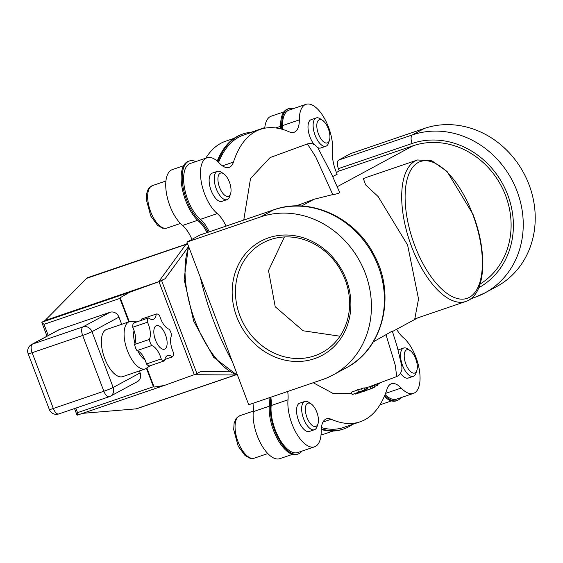 <?xml version="1.0" encoding="UTF-8"?>
<svg xmlns="http://www.w3.org/2000/svg" width="563" height="563" viewBox="0 0 563 563"><rect width="100%" height="100%" fill="white"/><g stroke="black" fill="none" stroke-linecap="round" stroke-linejoin="round"><path stroke-width="0.84" d="M365.408 390.405L362.354 390.785L352.156 394.543L363.684 390.722L356.273 393.896L365.408 390.405L364.859 390.258L363.958 387.9L364.521 388.055M352.156 394.543L351.263 392.172L363.958 387.9M362.354 390.785L361.453 388.414M355.534 394.065L355.344 393.565M374.423 384.888L375.155 386.809L373.199 387.64M377.414 383.79L377.886 385.022L374.923 386.204M374.416 387.224L373.635 385.169M377.301 385.444L376.76 384.029M381.095 382.34L377.682 384.487M378.646 384.015L378.42 383.417M367.182 387.52L369.659 386.619L370.545 388.949L371.249 388.688L358.54 393.065M366.386 390.448L365.577 390.743M358.561 393.058L359.419 392.939M363.832 391.362L365.218 390.863M360.587 392.531L360.095 392.692L360.58 392.51M371.249 388.688L370.363 386.366L369.659 386.619M367.062 389.941L366.175 387.59L367.125 387.379L368.019 389.716M364.789 388.266L366.175 387.59M372.432 385.613L373.262 387.808L372.446 388.189L371.58 385.922M372.446 388.189L371.221 388.625M313.246 382.734L333.071 393.446L350.904 393.298M373.283 341.882L385.993 334.682L395.24 365.105L396.725 376.57L369.863 386.549M333.127 431.019L325.435 433.644A154.501 69.608 -108.8 0 1 321.044 434.798M292.549 454.334L279.846 458.662A31.148 14.033 -108.8 0 1 261.401 444.714A31.148 14.033 -108.8 0 1 253.266 411.659L269.241 406.212M252.949 403.319A24.92 11.225 -108.8 0 1 253.266 411.659M232.357 361.643A154.501 69.608 -108.8 0 1 200.273 277.179M197.599 220.309L182.532 225.453A24.92 11.225 -108.8 0 1 191.927 239.359M182.532 225.453A31.148 14.033 -108.8 0 1 166.606 194.129A31.148 14.033 -108.8 0 1 172.313 169.611L183.566 165.768M205.805 158.175A154.501 69.608 -108.8 0 1 225.608 141.214L234.067 138.329M264.737 128.202A31.148 14.033 -108.8 0 1 271.19 116.196L283.893 111.861M400.765 397.724A32.633 14.701 -108.8 0 1 397.098 400.546L396.049 400.905A32.633 14.701 -108.8 0 1 384.311 396.422M352.473 424.411A155.979 70.276 -108.8 0 1 343.81 428.936L342.754 429.295A155.979 70.276 -108.8 0 1 321.227 429.52M301.888 451.139A32.633 14.701 -108.8 0 1 298.221 453.961L297.173 454.32A32.633 14.701 -108.8 0 1 277.995 439.97A32.633 14.701 -108.8 0 1 269.283 405.592L270.331 405.226A24.92 11.225 71.2 0 0 270.015 397.492M268.966 397.851A24.92 11.225 -108.8 0 1 269.283 405.592M208.071 232.237A24.92 11.225 71.2 0 0 200.182 221.365L199.126 221.723A24.92 11.225 -108.8 0 1 207.022 232.596M199.126 221.723A33.801 15.229 -108.8 0 1 182.067 187.725A33.801 15.229 -108.8 0 1 188.302 161.349L189.358 160.99A33.801 15.229 -108.8 0 1 195.804 161.588M217.205 161.074A155.747 70.171 -108.8 0 1 242.048 134.283L243.103 133.924A155.747 70.171 -108.8 0 1 251.886 132.242M281.317 129.04A24.92 11.225 71.2 0 0 281.697 124.522L280.641 124.88A24.92 11.225 -108.8 0 1 280.36 128.8M280.641 124.88A32.633 14.701 -108.8 0 1 287.559 109.039L288.608 108.68A32.633 14.701 -108.8 0 1 293.239 108.666M226.052 226.101A24.92 11.225 71.2 0 0 217.269 213.595L200.428 219.345A31.148 14.033 -108.8 0 1 184.502 188.021A31.148 14.033 -108.8 0 1 190.21 163.502L207.057 157.753A31.148 14.033 71.2 0 0 201.35 182.271A31.148 14.033 71.2 0 0 217.269 213.595M209.211 231.85A24.92 11.225 71.2 0 0 200.428 219.345M281.697 124.522A32.633 14.701 -108.8 0 1 288.608 108.68M217.874 161.665A155.747 70.171 -108.8 0 1 243.103 133.924M200.182 221.365A33.801 15.229 -108.8 0 1 183.123 187.366A33.801 15.229 -108.8 0 1 189.358 160.99M298.221 453.961A32.633 14.701 -108.8 0 1 279.051 439.612A32.633 14.701 -108.8 0 1 270.331 405.226M343.81 428.936A155.979 70.276 -108.8 0 1 321.262 428.872M397.098 400.546A32.633 14.701 -108.8 0 1 384.726 395.43M218.592 162.348A154.501 69.608 -108.8 0 1 243.505 135.106L260.345 129.356A154.501 69.608 71.2 0 0 233.462 162.088L222.462 165.846M282.288 129.307A24.92 11.225 71.2 0 0 282.492 125.619A31.148 14.033 -108.8 0 1 289.086 110.088L305.934 104.338A31.148 14.033 71.2 0 0 299.333 119.87L282.492 125.619M385.535 393.396L401.208 388.048A31.148 14.033 71.2 0 0 413.467 393.389L396.619 399.139A31.148 14.033 -108.8 0 1 385.085 394.543M323.014 422.032L331.15 419.252A154.501 69.608 71.2 0 0 360.172 421.786L343.331 427.535A154.501 69.608 -108.8 0 1 321.389 427.584M271.162 405.55L288.01 399.8A31.148 14.033 71.2 0 0 296.138 432.856A31.148 14.033 71.2 0 0 314.59 446.804L297.743 452.553A31.148 14.033 -108.8 0 1 279.297 438.605A31.148 14.033 -108.8 0 1 271.162 405.55A24.92 11.225 71.2 0 0 270.845 397.204M233.462 162.088A24.92 11.225 71.2 0 1 229.127 167.373A24.92 11.225 71.2 0 1 219.317 163.094A31.148 14.033 71.2 0 0 207.057 157.753M305.934 104.338A31.148 14.033 71.2 0 1 324.379 118.286A31.148 14.033 71.2 0 1 332.515 151.341A24.92 11.225 71.2 0 0 337.181 174.192L332.712 176.606M260.345 129.356A154.501 69.608 71.2 0 1 289.375 131.89A24.92 11.225 71.2 0 0 294.055 132.298A24.92 11.225 71.2 0 0 299.333 119.87M396.641 329.271A24.92 11.225 71.2 0 0 403.249 337.547A31.148 14.033 71.2 0 1 419.175 368.871A31.148 14.033 71.2 0 1 413.467 393.389M401.208 388.048A24.92 11.225 71.2 0 0 391.398 383.769A24.92 11.225 71.2 0 0 387.062 389.047A154.501 69.608 71.2 0 1 360.172 421.786M331.15 419.252A24.92 11.225 71.2 0 0 326.463 418.844A24.92 11.225 71.2 0 0 321.184 431.272A31.148 14.033 71.2 0 1 314.59 446.804M288.01 399.8A24.92 11.225 71.2 0 0 287.686 391.454M154.663 337.603A12.456 5.616 -108.8 0 1 155.754 340.798M164.889 349.025A12.456 5.616 -108.8 0 1 164.502 349.194A12.456 5.616 -108.8 0 1 155.163 339.215A12.456 5.616 -108.8 0 1 156.451 325.611A12.456 5.616 -108.8 0 1 165.628 335.147A12.456 5.616 -108.8 0 1 164.889 349.025M48.242 335.513L43.991 324.323L41.873 322.592L42.007 322.177L44.998 320.558L158.689 281.746L165.163 278.671L187.993 247.333M163.369 385.775L77.251 415.177L77.546 412.644L75.822 408.112M146.486 368.448L153.439 386.739L154.114 387.077L146.95 368.223M129.286 321.719L120.179 297.736L119.884 298.418L128.8 321.881M120.179 297.736L129.624 292.267L158.977 281.69L194.291 374.655L164.157 385.514L154.114 387.077M194.291 374.655L196.909 373.572L161.595 280.599L158.977 281.69M161.595 280.599L165.163 278.671M31.584 344.514L31.584 344.514A7.474 7.474 0 0 0 28.15 353.74A7.474 0.507 -20.8 0 0 32.14 352.705A7.474 3.371 -108.8 0 1 32.492 344.113A7.474 6.657 -118.4 0 0 31.584 344.514L58.552 329.946A7.474 6.657 61.6 0 1 59.46 329.545L109.989 312.296A7.474 6.657 61.6 0 1 118.948 317.117L121.685 324.316M139.392 370.933L140.138 372.896A7.474 6.657 61.6 0 1 137.379 381.63L110.411 396.197A7.474 6.657 -118.4 0 0 113.177 387.464A7.474 0.507 159.2 0 1 103.859 391.236A7.474 3.371 71.2 0 0 109.271 396.697L109.271 396.697A7.474 7.474 0 0 0 110.411 396.197A7.474 6.657 -118.4 0 1 109.503 396.591M229.31 371.805L200.477 371.643L196.909 373.572M414.783 318.883L418.534 298.974L407.619 245.081L378.097 196.508L365.64 184.924L363.381 178.668L366.661 177.324M145.057 359.947A18.692 8.424 -108.8 0 1 137.752 350.883M134.972 343.655A18.692 8.424 -108.8 0 1 134.05 330.488M145.451 368.864L122.734 376.619A24.92 11.225 -108.8 0 1 104.366 357.547A24.92 11.225 -108.8 0 1 105.851 329.791A24.92 11.225 -108.8 0 1 106.632 329.454L129.349 321.698A24.92 11.225 71.2 0 0 128.575 322.036A24.92 11.225 71.2 0 0 127.09 349.792A24.92 11.225 71.2 0 0 145.451 368.864L150.194 365.718M82.67 335.457A7.474 0.507 -20.8 0 0 91.987 331.684A7.474 6.657 -118.4 0 0 83.021 326.864A7.474 3.371 71.2 0 0 82.67 335.457L103.859 391.236L53.33 408.492A7.474 0.507 159.2 0 1 49.34 409.526A7.474 7.474 0 0 0 58.742 413.946L58.742 413.946A7.474 3.371 -108.8 0 1 53.33 408.492L32.14 352.705L82.67 335.457M58.974 413.84A7.474 3.371 -108.8 0 1 58.742 413.946L109.271 396.697M82.648 413.341L136.443 408.829L235.707 374.944M187.859 243.638L87.209 277.791L44.998 320.558M385.993 334.682L392.27 331.037M340.003 336.217L303.098 330.777L275.216 306.744L268.516 270.564L284.414 236.953M339.433 191.934C340.143 192.961 337.92 193.841 332.768 194.58L314.013 199.267A222.357 14.969 159.2 0 1 296.089 205.924M307.405 143.931L315.688 156.81L332.768 194.58M339.503 192.06L331.734 174.446L317.989 148.02L314.97 144.951L312.155 143.671L309.861 143.438L307.426 143.924L270.092 157.577L250.521 178.492L243.758 220.056M273.836 209.788L200.146 234.94A7.474 3.371 71.2 0 0 199.914 235.045L273.604 209.886A87.216 77.645 61.6 0 1 375.704 260.12A87.216 77.645 61.6 0 1 345.964 367.977C383.494 348.961 396.422 294.723 373.874 254.567C354.908 217.184 309.812 196.656 273.836 209.788A7.474 3.371 71.2 0 0 273.604 209.886L260.62 216.903A87.216 77.645 61.6 0 1 362.72 267.136A87.216 77.645 61.6 0 1 332.979 374.986A87.216 77.645 61.6 0 1 322.423 379.603L248.733 404.755L186.93 242.062L199.914 235.045M186.93 242.062L260.62 216.903M338.743 160.047A7.474 3.371 71.2 0 0 338.398 168.64L412.088 143.488A7.474 3.371 -108.8 0 1 412.433 134.895L338.743 160.047L350.728 153.572L424.418 128.42A87.216 77.645 61.6 0 1 526.518 178.654A87.216 77.645 61.6 0 1 496.777 286.504L484.792 292.978A87.216 77.645 -118.4 0 0 514.533 185.128A87.216 77.645 -118.4 0 0 412.433 134.895L424.418 128.42M480.105 284.062A77.251 68.77 -118.4 0 0 502.555 188.514A77.251 68.77 -118.4 0 0 412.968 145.81L339.278 170.962L338.398 168.64M314.478 358.68A64.787 57.679 -118.4 0 0 327.448 251.851A64.787 57.679 -118.4 0 0 232.639 284.216A64.787 57.679 -118.4 0 0 314.478 358.68M314.59 355.816A62.296 55.455 61.6 0 1 241.668 319.939A62.296 55.455 61.6 0 1 262.914 242.899A62.296 55.455 61.6 0 1 341.319 271.352A62.296 55.455 61.6 0 1 322.135 352.522A62.296 55.455 61.6 0 1 314.59 355.816M164.91 359.447L172.334 356.914A7.474 3.371 71.2 0 0 173.46 352.593A14.659 6.608 -108.8 0 1 171.581 335.386A7.474 3.371 71.2 0 0 169.238 329.228A14.659 6.608 -108.8 0 1 159.716 315.878A7.474 3.371 71.2 0 0 156.282 314.027L141.545 319.059A7.474 3.371 71.2 0 0 141.545 319.059A7.474 3.371 71.2 0 0 141.517 319.066L156.254 314.034A14.659 6.608 -108.8 0 1 153.249 319.341A14.659 6.608 -108.8 0 1 148.611 317.891L133.874 322.923A7.474 3.371 71.2 0 0 132.748 327.244A14.659 6.608 -108.8 0 1 134.627 344.45A7.474 3.371 71.2 0 0 136.971 350.608A14.659 6.608 -108.8 0 1 146.493 363.958A7.474 3.371 71.2 0 0 149.927 365.809A7.474 3.371 71.2 0 0 149.955 365.802L164.635 360.792M141.517 319.066A14.659 6.608 -108.8 0 1 141.299 320.389M146.493 363.958L161.229 358.927A7.474 3.371 71.2 0 0 164.663 360.777A14.659 6.608 -108.8 0 1 167.697 355.471A14.659 6.608 -108.8 0 1 172.334 356.914M164.663 360.777A7.474 3.371 71.2 0 0 164.692 360.77L149.927 365.809M136.971 350.608L151.707 345.583A14.659 6.608 -108.8 0 1 161.229 358.927M134.627 344.45L149.364 339.419A7.474 3.371 71.2 0 0 151.707 345.583M132.748 327.244L147.485 322.212A14.659 6.608 -108.8 0 1 149.364 339.419M148.611 317.891A7.474 3.371 71.2 0 0 147.485 322.212M408.703 377.857A14.955 6.735 -108.8 0 1 408.231 378.062A14.955 6.735 -108.8 0 1 400.617 373.346M398.14 349.954A14.955 6.735 -108.8 0 1 398.569 349.764L403.678 348.018A14.955 6.735 71.2 0 0 402.517 365.408A14.955 6.735 71.2 0 0 413.341 376.316A14.955 6.735 71.2 0 0 415.895 373.283L416.838 370.524A12.273 5.531 -108.8 0 1 409.322 370.25A12.273 5.531 -108.8 0 1 404.213 355.281A12.273 5.531 -108.8 0 1 409.991 350.467A12.273 5.531 -108.8 0 1 415.691 358.737A12.273 5.531 -108.8 0 1 416.838 370.524M309.819 431.272A14.955 6.735 -108.8 0 1 309.354 431.476A14.955 6.735 -108.8 0 1 298.151 419.505A14.955 6.735 -108.8 0 1 299.692 403.178L304.801 401.433A14.955 6.735 71.2 0 0 304.337 401.637A14.955 6.735 71.2 0 0 303.443 418.295A14.955 6.735 71.2 0 0 314.464 429.731A14.955 6.735 71.2 0 0 314.928 429.527A14.955 6.735 71.2 0 0 317.018 426.705L317.961 423.939A12.273 5.531 -108.8 0 1 316.244 426.261A12.273 5.531 -108.8 0 1 305.899 413.939A12.273 5.531 -108.8 0 1 311.114 403.882A12.273 5.531 -108.8 0 1 317.961 423.939M222.413 201.174A14.955 6.735 -108.8 0 1 221.949 201.378A14.955 6.735 -108.8 0 1 210.745 189.407A14.955 6.735 -108.8 0 1 212.286 173.08L217.395 171.335A14.955 6.735 71.2 0 0 216.234 188.725A14.955 6.735 71.2 0 0 227.058 199.633A14.955 6.735 71.2 0 0 229.613 196.6L230.549 193.841A12.273 5.531 -108.8 0 1 219.563 187.373A12.273 5.531 -108.8 0 1 218.345 175.811A12.273 5.531 -108.8 0 1 223.701 173.784A12.273 5.531 -108.8 0 1 230.549 193.841M321.29 147.759A14.955 6.735 -108.8 0 1 320.826 147.963A14.955 6.735 -108.8 0 1 317.602 147.513M314.077 144.402A14.955 6.735 -108.8 0 1 308.158 129.68A14.955 6.735 -108.8 0 1 311.163 119.666L316.272 117.92A14.955 6.735 71.2 0 0 315.808 118.124A14.955 6.735 71.2 0 0 314.914 134.775A14.955 6.735 71.2 0 0 325.935 146.218A14.955 6.735 71.2 0 0 326.399 146.014A14.955 6.735 71.2 0 0 328.489 143.185L329.432 140.426A12.273 5.531 -108.8 0 1 319.545 136.464A12.273 5.531 -108.8 0 1 319.017 119.849A12.273 5.531 -108.8 0 1 322.585 120.369A12.273 5.531 -108.8 0 1 329.432 140.426M336.435 172.496L339.278 170.962M322.585 120.369L320.15 118.758A14.955 6.735 71.2 0 0 316.272 117.92M409.991 350.467L407.556 348.856A14.955 6.735 71.2 0 0 403.678 348.018M311.114 403.882L308.679 402.271A14.955 6.735 71.2 0 0 304.801 401.433M223.701 173.784L221.273 172.172A14.955 6.735 71.2 0 0 217.395 171.335M358.638 392.066L357.737 389.687M362.037 391.644L361.84 391.144M237.48 375.127A74.759 33.681 -108.8 0 1 195.03 320.868A74.759 33.681 -108.8 0 1 188.816 247.023M280.606 126.26L275.687 127.942M153.439 386.739L77.546 412.644M43.991 324.323L119.884 298.418M129.624 292.267L42.007 322.177M187.965 244.771A2.491 2.118 -143.9 0 0 185.839 244.49L158.689 281.746M186.691 243.828A7.474 3.371 71.2 0 0 185.839 244.49L86.238 278.488M194.115 374.719L235.397 374.951L135.796 408.956M472.73 214.348A72.268 32.555 -108.8 0 1 451.456 296.194A72.268 32.555 -108.8 0 1 407.105 179.449A72.268 32.555 -108.8 0 1 472.73 214.348M417.507 159.969A74.759 33.681 71.2 0 0 415.17 160.99A74.759 33.681 71.2 0 0 410.716 244.258A74.759 33.681 71.2 0 0 465.812 301.465C485.975 295.146 487.868 252.66 472.948 214.186L447.071 171.469L431.948 160.828L417.507 159.969L366.386 177.415M109.989 312.296L83.021 326.864L32.492 344.113L59.46 329.545M140.138 372.896L113.177 387.464L91.987 331.684L118.948 317.117M472.378 297.461A7.474 3.371 71.2 0 0 474.004 297.693L484.792 292.978A87.216 77.645 -118.4 0 1 474.236 297.588M412.088 143.488A79.742 70.987 61.6 0 1 505.285 189.091A79.742 70.987 61.6 0 1 478.796 287.714M314.013 199.267L301.508 206.023M412.968 145.81L337.202 186.74M239.803 415.726L236.39 418.182L235.538 419.442L234.088 423.482L233.694 429.548L238.198 446.199L245.053 455.544L250.148 458.331L254.293 458.176A22.429 10.106 -108.8 0 1 237.762 441.012A22.429 10.106 -108.8 0 1 239.099 416.029A22.429 10.106 -108.8 0 1 239.803 415.726L253.315 411.11M152.397 185.621L148.984 188.077L148.132 189.344L146.683 193.383L146.289 199.443L150.793 216.101L157.647 225.446L162.742 228.233L166.887 228.071A22.429 10.106 -108.8 0 1 150.075 210.112A22.429 10.106 -108.8 0 1 152.397 185.621L165.916 181.012M365.549 390.265L364.655 387.907M365.985 390.595L364.683 391.067M369.539 389.315L370.672 388.906M359.046 393.08L360.355 392.608M350.911 393.305L351.601 393.065M391.426 400.919L379.976 404.825M41.873 322.592L47.032 336.167M74.527 408.555L76.997 415.065M164.157 385.514L77.251 415.177M237.642 375.556L213.659 357.28L193.7 321.213L184.115 279.368L188.499 246.193M465.812 301.465L414.692 318.918M137.083 321.832L129.349 321.698M28.15 353.74L49.34 409.526M396.725 376.57L398.9 375.296L400.49 373.536L401.876 369.764L401.876 366.337L397.316 347.118L392.277 330.981M332.979 374.986L345.964 367.977M474.004 297.693L470.816 298.777M417.718 317.884L392.453 331.53M320.826 147.963L325.935 146.218M251.274 132.206L264.793 127.597M408.231 378.062L413.341 376.316M309.354 431.476L314.464 429.731M254.293 458.176L267.812 453.56M221.949 201.378L227.058 199.633M166.887 228.071L180.406 223.462"/></g></svg>
